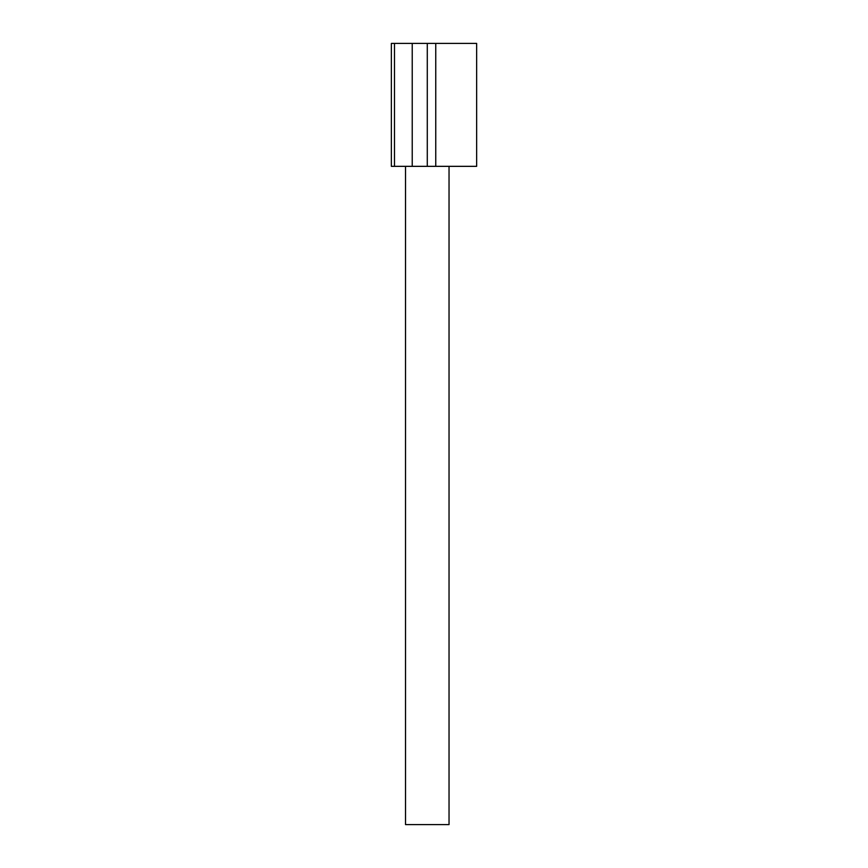<?xml version="1.0" encoding="UTF-8"?>
<svg xmlns="http://www.w3.org/2000/svg" width="868" height="868" viewBox="0 0 868 868"><rect width="100%" height="100%" fill="white"/><g stroke="black" fill="none" stroke-linecap="round" stroke-linejoin="round"><path stroke-width="1.3" d="M449.038 166.341L449.038 824.6L405.519 824.6L405.519 166.341M394.495 43.4L394.495 166.341L391.359 166.341L391.359 43.4L476.64 43.4L476.64 166.341L435.758 166.341L435.758 43.4M394.495 166.341L427.284 166.341L427.284 43.4M427.284 166.341L435.758 166.341M412.235 166.341L412.235 43.4"/></g></svg>

